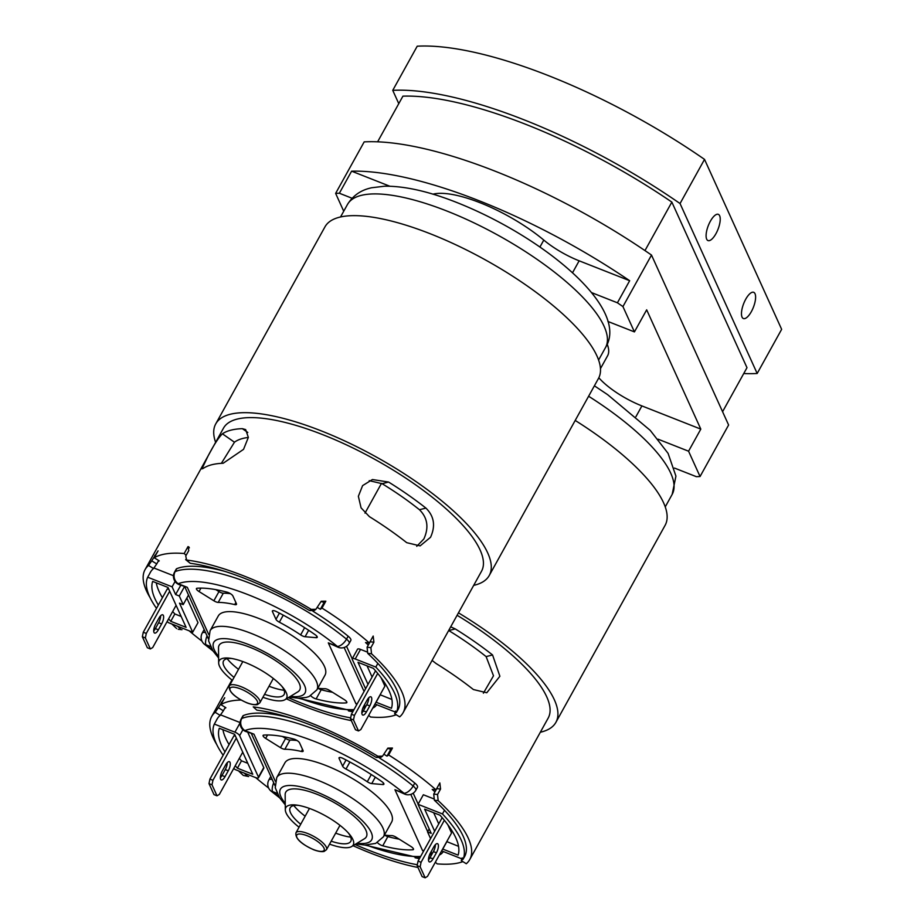 <?xml version="1.0" encoding="UTF-8"?>
<svg xmlns="http://www.w3.org/2000/svg" width="924" height="924" viewBox="0 0 924 924"><rect width="100%" height="100%" fill="white"/><g stroke="black" fill="none" stroke-linecap="round" stroke-linejoin="round"><path stroke-width="1.39" d="M674.485 468.064L696.326 476.668A254.689 79.614 -151 0 0 700.057 476.518L688.565 451.201L700.808 429.117L646.673 309.829L634.43 331.901L622.938 306.583A254.689 79.614 -151 0 0 617.417 302.795L629.66 280.711L579.152 260.811A44.895 14.033 29 0 1 543.786 240.078A80.838 25.271 -151 0 0 480.099 202.749A80.838 25.271 -151 0 0 432.952 194.179M629.66 280.711A254.689 79.614 -151 0 0 479.221 200.797A254.689 79.614 -151 0 0 351.605 171.171L339.362 193.243A254.689 79.614 -151 0 0 335.631 193.393L364.183 141.88A254.689 79.614 -151 0 1 495.541 171.356A254.689 79.614 -151 0 1 651.501 255.07L622.938 306.583M700.808 429.117L641.903 405.913A44.895 14.033 29 0 1 598.833 377.777M600.461 368.641L607.565 355.821A88.589 27.685 -151 0 0 607.149 344.109M335.631 193.393L343.728 211.238M700.057 476.518L728.609 425.005L651.501 255.07M389.789 186.209L351.605 171.171M352.056 198.244L339.362 193.243M688.565 451.201L658.05 439.177M634.43 331.901L607.911 321.46M617.417 302.795L591.683 292.654M377.616 141.811L402.922 96.154A244.052 76.288 29 0 1 671.852 202.102L746.985 367.683L722.58 411.711M671.852 202.102L644.975 250.589M706.675 239.154A14.079 5.186 111.5 0 0 707.992 240.563A14.079 5.186 111.5 0 0 717.036 231.566A14.079 5.186 111.5 0 0 719.646 215.754A14.079 5.186 111.5 0 0 718.318 214.345A14.079 5.186 111.5 0 0 709.286 223.342A14.079 5.186 111.5 0 0 706.675 239.154M742.053 317.128A14.079 5.186 111.5 0 0 743.381 318.526A14.079 5.186 111.5 0 0 752.425 309.54A14.079 5.186 111.5 0 0 755.024 293.728A14.079 5.186 111.5 0 0 753.707 292.319A14.079 5.186 111.5 0 0 744.663 301.316A14.079 5.186 111.5 0 0 742.053 317.128M398.775 103.65L392.746 90.356L417.221 46.2A254.689 79.614 29 0 1 704.527 159.39L781.646 329.325L757.172 373.481A254.689 79.614 29 0 1 743.739 373.539M392.746 90.356A254.689 79.614 29 0 1 680.052 203.546L757.172 373.481M704.527 159.39L680.052 203.546M432.086 660.417L436.059 663.501A147.528 46.119 29 0 1 473.388 689.535L486.786 692.757L499.884 676.253L492.561 654.954A147.528 46.119 -151 0 0 455.232 628.909L450.716 626.807M353.014 845.703A147.528 46.119 -151 0 0 370.189 852.944A147.528 46.119 -151 0 0 417.983 867.474M457.103 615.28A147.528 46.119 29 0 1 548.175 718.087L469.762 859.539A147.528 46.119 -151 0 0 438.161 800.623L434.361 800.219L433.726 794.097L434.95 791.88A141.603 44.26 -151 0 0 432.201 789.431L436.001 789.835A147.528 46.119 -151 0 0 388.634 754.966L392.469 748.047L390.817 749.225L388.276 748.567M377.893 756.248L382.536 756.155L380.896 757.334L376.253 757.437L377.893 756.248A147.528 46.119 -151 0 0 311.272 723.099A147.528 46.119 -151 0 0 253.234 706.883L256.872 710.163L253.234 706.883M382.536 756.155L387.861 748.117L392.469 748.047M436.001 789.835L439.836 782.917L440.552 789.05L436.752 788.646L434.95 791.88M433.726 794.097L437.537 794.501L440.552 789.05M437.537 794.501L438.161 800.623M462.162 857.899L461.295 860.66L466.297 863.732A147.528 46.119 -151 0 0 469.762 859.539M466.297 863.732L461.295 860.66A141.603 44.26 -151 0 0 462.762 859.204M435.343 862.219L437.179 863.871A147.528 46.119 -151 0 0 462.612 861.734M355.001 844.49A141.603 44.26 -151 0 0 369.011 850.334A141.603 44.26 -151 0 0 417.313 864.749M415.107 857.772A141.603 44.26 -151 0 0 419.427 858.639M305.163 816.215A41.049 12.832 29 0 1 293.774 805.555M300.693 824.277A34.627 10.822 29 0 1 289.743 809.69A34.627 10.822 29 0 1 298.406 805.358M299.064 827.223A38.531 12.047 29 0 1 285.308 809.736A38.531 12.047 29 0 1 296.673 805.093A38.531 12.047 29 0 1 311.827 809.332A38.531 12.047 29 0 1 349.595 834.43A38.531 12.047 29 0 1 351.686 846.523A38.531 12.047 29 0 1 329.568 844.132M351.686 846.523L364.495 838.703A46.061 14.403 -151 0 0 356.641 818.606A46.061 14.403 -151 0 0 316.851 794.236A46.061 14.403 -151 0 0 285.158 794.721L285.308 809.736M289.951 740.066L284.846 749.272A4.424 1.386 29 0 1 282.686 748.752A4.424 1.386 29 0 1 280.503 747.655L285.597 738.449A4.424 1.386 -151 0 0 287.78 739.558A4.424 1.386 -151 0 0 289.951 740.066A77.547 24.243 29 0 1 297.089 740.54M371.737 783.598A4.424 1.386 29 0 1 369.831 783.09A4.424 1.386 29 0 1 367.29 781.75A77.547 24.243 -151 0 0 346.003 769.045A4.424 1.386 29 0 1 342.619 766.204L339.085 758.431A4.424 1.386 29 0 1 339.039 757.784A4.424 1.386 29 0 1 343.127 758.477A103.234 32.271 29 0 1 381.878 781.623A4.424 1.386 29 0 1 383.876 784.233A4.424 1.386 29 0 1 382.802 784.545L371.737 783.598L375.306 777.153M384.58 835.123A4.424 1.386 -151 0 0 386.833 836.266A4.424 1.386 -151 0 0 387.849 836.613L382.755 845.806A4.424 1.386 29 0 1 381.728 845.472A4.424 1.386 29 0 1 377.408 842.607M277.084 793.358L272.557 791.568A8.859 4.227 129.3 0 1 271.021 791.071L279.637 797.839M291.765 718.318A124.024 38.762 -151 0 0 243.405 715.534L241.776 718.479A8.859 8.154 67.9 0 0 244.883 730.595L253.961 734.176L275.329 781.265M383.506 836.74A61.03 19.081 29 0 0 317.937 780.295A61.03 19.081 29 0 0 276.75 777.558L284.904 762.843A61.03 19.081 29 0 1 326.091 765.569A61.03 19.081 29 0 1 391.661 822.025L383.506 836.74L375.687 843.404L364.864 845.033L355.867 843.97M284.846 749.272A77.547 24.243 29 0 1 301.363 751.455A4.424 1.386 29 0 0 303.118 751.258A4.424 1.386 29 0 0 303.084 750.623L299.549 742.85A4.424 1.386 29 0 0 293.809 739.05A103.234 32.271 -151 0 0 263.767 735.088A4.424 1.386 29 0 0 263.086 735.4A4.424 1.386 29 0 0 265.673 738.391L280.503 747.655M382.755 845.806A103.234 32.271 -151 0 0 412.809 849.768L413.386 848.717M412.809 849.768A4.424 1.386 29 0 0 413.478 849.456A4.424 1.386 29 0 0 410.903 846.465L396.073 837.213A4.424 1.386 29 0 0 391.718 835.585A77.547 24.243 29 0 1 384.419 835.1M418.156 804.111L413.19 793.185M423.608 851.085L422.603 850.692L394.941 789.708L404.019 793.289A8.859 4.227 -50.7 0 0 413.155 786.001L414.784 783.055A124.024 38.762 -151 0 0 379.441 757.992M431.854 854.377A8.859 8.154 -112.1 0 1 431.681 854.261L430.076 853.626M394.941 789.708L404.851 794.178A8.859 3.269 -68.5 0 1 404.019 793.289A115.165 36.001 -151 0 0 244.883 730.595A8.859 3.269 111.5 0 0 245.715 731.485L253.961 734.176M422.603 850.692L424.047 850.299M387.849 836.613A103.234 32.271 -151 0 0 399.203 839.165M282.467 736.497L285.597 738.449M348.452 833.101A34.627 10.822 29 0 1 349.376 842.746A34.627 10.822 29 0 1 331.196 841.187M350.739 837.132A41.049 12.832 29 0 1 335.666 833.125M255.729 777.638A147.528 46.119 -151 0 0 268.63 788.022M441.637 850.877L463.051 859.32A141.603 44.26 -151 0 0 442.457 813.94L418.041 804.319L423.342 794.756L433.379 798.706M388.634 754.966L386.983 756.144A141.603 44.26 -151 0 0 384.003 754.284M241.06 700.034A147.528 46.119 -151 0 0 220.882 704.642L225.883 707.726A141.603 44.26 -151 0 0 224.601 708.569L225.283 707.345M220.628 714.887L240.125 722.568M247.759 732.282L263.767 767.555A4.424 1.386 29 0 1 263.814 768.191L258.501 777.754A4.424 1.386 -151 0 0 258.466 777.119L239.639 735.643A4.424 1.386 -151 0 0 234.927 732.178L214.333 724.069A141.603 44.26 -151 0 0 223.158 755.231M272.21 779.486A8.859 2.772 -151 0 0 268.884 779.914L270.513 776.969A8.859 2.772 29 0 1 270.905 776.599M404.851 794.178A8.859 8.859 0 0 0 415.846 790.228A8.859 2.772 -151 0 0 415.754 788.946A8.859 2.772 -151 0 0 413.155 786.001A124.024 38.762 29 0 0 317.602 730.491A124.024 38.762 29 0 0 241.776 718.479A8.859 2.772 -151 0 0 241.21 718.941L242.85 715.996A8.859 2.772 29 0 1 243.405 715.534M414.784 783.055A8.859 2.772 29 0 1 417.475 787.283L415.846 790.228M386.983 756.144L390.817 749.225M220.882 704.642L224.717 697.724L218.376 707.703L223.377 710.787L220.166 715.384A141.603 44.26 -151 0 0 216.886 719.369A141.603 44.26 -151 0 0 216.378 720.397L214.333 724.069M208.997 783.61L209.921 779.105L212.936 780.295L212.012 784.799L208.997 783.61L213.987 794.617L217.001 795.807L219.346 794.421L242.746 752.194M212.012 784.799L217.001 795.807M227.269 762.623A6.641 2.449 -68.5 0 1 225.26 769.588L222.003 775.479A6.641 2.449 -68.5 0 1 220.351 777.777M222.361 770.812A6.641 2.449 111.5 0 0 221.252 779.925A6.641 2.449 111.5 0 0 225.017 776.668L228.274 770.778A6.641 2.449 111.5 0 0 229.383 761.676A6.641 2.449 111.5 0 0 225.629 764.933L222.361 770.812M417.128 865.615L418.052 861.11L421.067 862.3L420.143 866.793L417.128 865.615L422.118 876.61L425.144 877.8L427.477 876.414L451.547 832.986L447.747 824.612M420.143 866.793L425.144 877.8M430.492 852.817A6.641 2.449 111.5 0 0 429.383 861.919A6.641 2.449 111.5 0 0 433.148 858.662L436.417 852.771A6.641 2.449 111.5 0 0 437.526 843.67A6.641 2.449 111.5 0 0 433.76 846.927L430.492 852.817M435.4 844.628A6.641 2.449 -68.5 0 1 433.391 851.593L430.134 857.472A6.641 2.449 -68.5 0 1 428.493 859.782M235.528 736.289L233.991 735.677L209.921 779.105M212.936 780.295L236.336 738.08M444.363 820.281L421.067 862.3M442.18 817.705L418.052 861.11M222.927 729.694A135.401 42.319 -151 0 0 229.071 744.571M239.328 758.373A135.401 42.319 -151 0 0 241.487 760.822L247.794 763.305M433.679 812.727L438.715 823.827M446.777 841.602L458.547 846.338M483.379 693.196L493.497 675.791L486.116 656.606A132.351 41.372 -151 0 0 448.787 630.572L455.232 628.909M575.202 420.443A156.352 48.868 29 0 1 665.107 525.329L555.89 722.36A156.352 48.868 29 0 1 540.321 732.247M458.454 612.843A156.352 48.868 29 0 1 555.89 722.36M235.25 765.73A135.401 42.319 -151 0 0 237.41 768.191L252.749 774.231L234.627 734.303L219.3 728.262A135.401 42.319 -151 0 0 224.982 751.928M241.487 760.822L237.41 768.191M446.835 841.729L442.758 849.087L458.085 855.127A135.401 42.319 -151 0 0 439.974 815.199L424.636 809.158L434.638 831.196M220.166 715.384L215.165 712.3A147.528 46.119 -151 0 0 211.7 716.493A147.528 46.119 -151 0 0 216.701 744.467M238.519 770.859A147.528 46.119 -151 0 0 243.289 775.421L248.637 776.541L243.289 775.421M244.236 773.111A141.603 44.26 -151 0 0 247.101 775.825M463.975 857.645A141.603 44.26 -151 0 0 464.576 856.664A141.603 44.26 -151 0 0 465.084 855.647A141.603 44.26 29 0 0 444.49 810.267A141.603 44.26 -151 0 0 434.361 800.219M376.253 757.437A141.603 44.26 -151 0 0 256.872 710.163M233.841 768.271A141.603 44.26 -151 0 0 234.927 769.449L255.521 777.558A4.424 1.386 -151 0 0 258.501 777.754M442.457 813.94L444.49 810.267M463.051 859.32L465.084 855.647M418.041 804.319L431.219 833.367L427.546 831.912L430.561 838.553M215.165 712.3L218.376 707.703M217.475 718.398L216.378 720.397M223.377 710.787L224.601 708.569M429.198 828.92L427.546 831.912M203.245 468.399A147.528 46.119 29 0 1 223.169 463.259L243.543 449.353L248.348 437.399L245.668 429.591L242.342 428.667A147.528 46.119 -151 0 0 222.418 433.806C218.642 437.514 213.837 444.929 208.027 456.063L201.917 468.872L203.245 468.399M315.904 609.297L314.252 610.475L309.609 610.579L311.249 609.39A147.528 46.119 -151 0 0 244.629 576.23A147.528 46.119 -151 0 0 186.59 560.025L190.228 563.293L185.643 559.609L186.59 560.025L185.747 556.005L188.773 550.554L188.011 546.604L188.912 546.973M148.521 565.442L151.732 560.845L156.733 563.929L153.523 568.526L148.521 565.442A147.528 46.119 -151 0 0 145.056 569.634L223.469 428.182A147.528 46.119 29 0 1 323.03 434.777A147.528 46.119 29 0 1 481.531 571.217L403.118 712.681A147.528 46.119 -151 0 0 371.517 653.765L367.717 653.36L367.082 647.239L368.306 645.021A141.603 44.26 -151 0 0 365.558 642.573L369.357 642.977A147.528 46.119 -151 0 0 321.991 608.096L320.339 609.286A141.603 44.26 -151 0 0 317.359 607.426M286.371 698.844A147.528 46.119 -151 0 0 303.546 706.086A147.528 46.119 -151 0 0 351.339 720.616M189.085 630.78A147.528 46.119 -151 0 0 201.986 641.164M178.182 629.279L181.993 629.683L178.182 629.279M145.056 569.634A147.528 46.119 -151 0 0 150.058 597.597M171.876 624A147.528 46.119 -151 0 0 176.646 628.551M151.732 560.845L158.073 550.866L154.239 557.784L159.24 560.856A141.603 44.26 -151 0 0 157.958 561.711L158.639 560.487M186.14 555.289L184.176 553.522A147.528 46.119 -151 0 0 154.239 557.784M184.176 553.522L188.011 546.604L189.374 547.84M309.609 610.579A141.603 44.26 -151 0 0 245.807 578.84A141.603 44.26 -151 0 0 190.228 563.293M416.736 546.327L423.839 539.004C429.048 527.604 427.581 517.856 419.473 509.736A132.351 41.372 -151 0 0 382.132 483.702L369.219 480.653M406.733 542.677L420.131 545.888L430.538 537.283C435.701 525.918 434.153 516.193 425.906 508.084A147.528 46.119 -151 0 0 388.577 482.051L372.418 479.533L362.601 485.62L358.362 496.292L361.065 507.842L369.404 516.643A147.528 46.119 29 0 1 406.733 542.677M284.095 690.274A41.049 12.832 29 0 1 269.023 686.266M281.808 686.232A34.627 10.822 29 0 1 282.732 695.876A34.627 10.822 29 0 1 264.553 694.328M232.421 680.364A38.531 12.047 29 0 1 218.665 662.878A38.531 12.047 29 0 1 230.03 658.235A38.531 12.047 29 0 1 245.183 662.462A38.531 12.047 29 0 1 282.952 687.56A38.531 12.047 29 0 1 285.042 699.664A38.531 12.047 29 0 1 262.924 697.274M285.042 699.664L297.851 691.845A46.061 14.403 -151 0 0 289.997 671.748A46.061 14.403 -151 0 0 250.208 647.378A46.061 14.403 -151 0 0 218.514 647.863L218.665 662.878M317.775 688.241A77.547 24.243 29 0 0 325.075 688.726A4.424 1.386 29 0 1 327.246 689.246A4.424 1.386 29 0 1 329.429 690.355L344.259 699.607A4.424 1.386 29 0 1 346.835 702.598A4.424 1.386 29 0 1 346.165 702.91L346.743 701.859M272.441 611.561A4.424 1.386 29 0 1 272.395 610.926A4.424 1.386 29 0 1 275.387 611.122A4.424 1.386 29 0 1 276.484 611.619A103.234 32.271 29 0 1 315.234 634.765A4.424 1.386 29 0 1 317.232 637.375A4.424 1.386 29 0 1 316.158 637.676L305.093 636.728A4.424 1.386 29 0 1 300.647 634.892A77.547 24.243 -151 0 0 279.36 622.187A4.424 1.386 29 0 1 275.976 619.334L272.441 611.561L272.961 610.625M200.924 588.114L199.03 591.533A4.424 1.386 29 0 1 196.442 588.542A4.424 1.386 29 0 1 197.124 588.23A103.234 32.271 -151 0 1 227.165 592.192A4.424 1.386 29 0 1 228.193 592.538A4.424 1.386 29 0 1 232.906 595.992L236.44 603.765A4.424 1.386 29 0 1 236.475 604.4A4.424 1.386 29 0 1 234.719 604.596L235.874 602.517M225.121 571.459A124.024 38.762 -151 0 0 176.761 568.676L175.133 571.621A8.859 8.154 67.9 0 0 178.24 583.737A115.165 36.001 -151 0 1 248.637 594.894A115.165 36.001 -151 0 1 337.376 646.43A8.859 3.269 -68.5 0 0 338.207 647.308L328.297 642.85L337.376 646.43A8.859 4.227 -50.7 0 0 346.512 639.142L348.14 636.197A124.024 38.762 -151 0 0 312.797 611.134M210.106 630.699L218.26 615.985A61.03 19.081 29 0 1 259.448 618.71A61.03 19.081 29 0 1 325.017 675.155L316.863 689.881A61.03 19.081 29 0 0 251.293 633.425A61.03 19.081 29 0 0 210.106 630.699L208.593 640.863L212.947 650.9L218.618 657.969M317.937 688.253A4.424 1.386 -151 0 0 321.206 689.754L316.112 698.948A103.234 32.271 -151 0 0 346.165 702.91M316.112 698.948A4.424 1.386 29 0 1 310.764 695.749M215.823 589.639L218.953 591.591A4.424 1.386 -151 0 0 223.308 593.208L218.203 602.413A77.547 24.243 29 0 1 234.719 604.596M218.203 602.413A4.424 1.386 29 0 1 213.86 600.785L218.953 591.591M199.03 591.533L213.86 600.785M352.217 658.812L346.546 646.315M357.403 703.441L355.959 703.822L328.297 642.85M187.318 587.317L179.071 584.615A8.859 3.269 111.5 0 1 178.24 583.737L187.318 587.317L208.685 634.407M365.211 707.507A8.859 8.154 -112.1 0 1 365.038 707.403L363.432 706.768M210.441 646.5L205.913 644.709A8.859 4.227 129.3 0 1 204.377 644.201L212.994 650.97M223.308 593.208A77.547 24.243 29 0 1 230.446 593.682M321.206 689.754A103.234 32.271 -151 0 0 332.559 692.307M234.049 677.419A34.627 10.822 29 0 1 223.1 662.831A34.627 10.822 29 0 1 231.762 658.5M238.519 669.357A41.049 12.832 29 0 1 227.131 658.697M368.306 645.021L370.108 641.787L373.908 642.192L373.192 636.059L369.357 642.977M153.985 568.029L173.481 575.71M208.339 638.715L184.812 586.879L188.508 595.044L183.195 604.619L179.291 596.003L175.618 594.548L172.107 586.832L147.69 577.211A141.603 44.26 -151 0 0 156.514 608.373M186.844 598.036L198.002 622.637L192.7 632.212L179.522 603.164L183.195 604.619M348.464 710.914A141.603 44.26 -151 0 0 352.783 711.78M368.699 715.361L370.536 717.012A147.528 46.119 -151 0 0 395.969 714.876M375.005 703.996A4.424 1.386 -151 0 0 375.814 704.354L396.408 712.462A141.603 44.26 -151 0 0 375.814 667.082L355.22 658.974A4.424 1.386 -151 0 0 352.24 658.777L357.542 649.202A4.424 1.386 29 0 1 360.533 649.399L366.736 651.847M338.207 647.308A8.859 8.859 0 0 0 349.203 643.37A8.859 2.772 -151 0 0 349.11 642.088A8.859 2.772 -151 0 0 346.512 639.142A124.024 38.762 29 0 0 250.958 583.633A124.024 38.762 29 0 0 175.133 571.621A8.859 2.772 -151 0 0 174.567 572.083L176.207 569.138A8.859 2.772 29 0 1 176.761 568.676M348.14 636.197A8.859 2.772 29 0 1 350.831 640.424L349.203 643.37M205.567 632.628A8.859 2.772 -151 0 0 202.24 633.056L203.869 630.11A8.859 2.772 29 0 1 204.262 629.741M321.991 608.096L325.826 601.178L324.174 602.367L321.633 601.709M320.339 609.286L324.174 602.367M350.485 718.745L351.409 714.252L354.423 715.43L353.499 719.935L350.485 718.745L355.474 729.752L358.5 730.942L360.834 729.556L384.904 686.128L381.104 677.754M353.499 719.935L358.5 730.942M363.848 705.959A6.641 2.449 111.5 0 0 362.739 715.061A6.641 2.449 111.5 0 0 366.505 711.803L369.773 705.913A6.641 2.449 111.5 0 0 370.882 696.811A6.641 2.449 111.5 0 0 367.117 700.069L363.848 705.959M368.757 697.77A6.641 2.449 -68.5 0 1 366.747 704.723L363.49 710.614A6.641 2.449 -68.5 0 1 361.85 712.924M142.354 636.751L143.278 632.247L146.292 633.437L145.368 637.941L142.354 636.751L147.343 647.759L150.358 648.937L152.703 647.562L176.103 605.336M145.368 637.941L150.358 648.937M160.626 615.765A6.641 2.449 -68.5 0 1 158.616 622.73L155.359 628.62A6.641 2.449 -68.5 0 1 153.707 630.919M155.717 623.954A6.641 2.449 111.5 0 0 154.608 633.067A6.641 2.449 111.5 0 0 158.374 629.81L161.631 623.919A6.641 2.449 111.5 0 0 162.74 614.818A6.641 2.449 111.5 0 0 158.986 618.075L155.717 623.954M354.423 715.43L377.72 673.423M375.537 670.836L351.409 714.252M169.693 591.221L146.292 633.437M168.884 589.431L167.348 588.819L143.278 632.247M367.036 665.857L372.072 676.969M380.134 694.744L391.903 699.48M156.283 582.836A135.401 42.319 -151 0 0 162.428 597.712M172.684 611.515A135.401 42.319 -151 0 0 174.844 613.963L181.15 616.447M248.337 437.456A132.351 41.372 -151 0 0 234.465 442.215L221.367 463.34M215.615 442.342A156.352 48.868 29 0 1 215.742 423.897L324.959 226.865A156.352 48.868 29 0 1 485.412 259.921A156.352 48.868 29 0 1 598.463 378.47L489.246 575.502A156.352 48.868 29 0 1 473.677 585.377M215.742 423.897A156.352 48.868 29 0 1 376.195 456.953A156.352 48.868 29 0 1 489.246 575.502M380.191 694.86L376.114 702.228L391.441 708.269A135.401 42.319 -151 0 0 373.331 668.341L357.992 662.3L367.995 684.337M168.607 618.872A135.401 42.319 -151 0 0 170.767 621.321L186.105 627.361L167.983 587.445L152.656 581.404A135.401 42.319 -151 0 0 158.339 605.07M174.844 613.963L170.767 621.321M395.518 711.041L394.652 713.79L399.653 716.874A147.528 46.119 -151 0 0 403.118 712.681M375.814 667.082L377.847 663.409A141.603 44.26 -151 0 0 367.717 653.36M377.847 663.409A141.603 44.26 29 0 1 398.44 708.789A141.603 44.26 -151 0 1 397.932 709.805A141.603 44.26 -151 0 1 397.332 710.787M399.653 716.874L394.652 713.79A141.603 44.26 -151 0 0 396.119 712.346M153.523 568.526A141.603 44.26 -151 0 0 150.242 572.51A141.603 44.26 -151 0 0 149.734 573.538L147.69 577.211M177.593 626.253A141.603 44.26 -151 0 0 180.457 628.967M288.357 697.632A141.603 44.26 -151 0 0 350.67 717.879M396.408 712.462L398.44 708.789M352.24 658.777A4.424 1.386 -151 0 0 352.275 659.413L365.569 688.703M167.198 621.413A141.603 44.26 -151 0 0 168.284 622.591L192.7 632.212M311.249 609.39L315.892 609.286L321.217 601.258L325.826 601.178M367.082 647.239L370.894 647.643L371.517 653.765M370.894 647.643L373.908 642.192M156.733 563.929L157.958 561.711M172.107 586.832L175.075 581.473M150.831 571.54L149.734 573.538M179.291 596.003L184.43 586.728M175.618 594.548L180.757 585.285M635.92 416.701L641.903 405.913M572.534 272.753L579.152 260.811M539.916 247.055L543.786 240.078M665.234 506.895L672.164 494.398A147.528 46.119 -151 0 0 588.611 396.246M307.75 833.552A17.441 5.452 29 0 1 326.484 849.676L324.128 851.443C321.76 851.986 318.295 851.431 313.721 849.768C300.947 843.959 295.033 838.299 295.98 832.767A17.441 5.452 29 0 1 307.75 833.552M313.548 849.595A15.662 4.897 -151 0 0 323.966 848.036A15.662 4.897 -151 0 0 307.288 835.804A15.662 4.897 -151 0 0 296.87 837.363A15.662 4.897 -151 0 0 313.548 849.595M357.091 843.219A52.171 16.309 -151 0 0 367.105 825.952A52.171 16.309 -151 0 0 315.627 791.545A52.171 16.309 -151 0 0 285.25 803.395M273.7 782.755A8.859 3.269 111.5 0 0 272.557 791.568A115.165 36.001 -151 0 0 278.805 796.523M366.331 845.044A115.165 36.001 -151 0 0 420.639 856.444M429.464 855.035A115.165 36.001 -151 0 0 431.681 854.261A8.859 3.269 -68.5 0 1 431.358 851.27M410.764 794.374L427.685 831.658M382.802 784.545L383.564 783.148M367.29 781.75L371.286 774.543M349.907 762.011L346.003 769.045M339.605 757.484L339.085 758.431M342.619 766.204L346.061 759.978M301.363 751.455L302.518 749.376M267.567 734.973L265.673 738.391M225.017 776.668L222.003 775.479M228.274 770.778L225.26 769.588M428.713 857.634L433.148 858.662M433.391 851.593L436.417 852.771M486.116 656.606L492.561 654.954M234.927 732.178L240.113 722.811M242.92 729.717L239.639 735.643M258.466 777.119L263.767 767.555M222.003 702.621L221.39 702.252M605.52 347.539A147.528 46.119 -151 0 0 447.031 211.088A147.528 46.119 -151 0 0 347.459 204.493C355.209 191.984 365.973 189.039 371.633 187.757L384.742 186.198C404.885 186.013 428.944 191.464 456.906 202.541C542.758 236.509 630.364 308.154 605.52 347.539L598.59 360.037M259.84 702.817L257.496 704.585C255.105 705.116 251.628 704.562 247.078 702.91C234.303 697.1 228.39 691.429 229.337 685.908A17.441 5.452 29 0 1 241.106 686.694A17.441 5.452 29 0 1 259.84 702.817L273.331 678.482M240.644 688.946A15.662 4.897 -151 0 0 230.226 690.494A15.662 4.897 -151 0 0 246.904 702.737A15.662 4.897 -151 0 0 257.322 701.177A15.662 4.897 -151 0 0 240.644 688.946M290.448 696.361A52.171 16.309 -151 0 0 300.462 679.094A52.171 16.309 -151 0 0 248.983 644.686A52.171 16.309 -151 0 0 218.607 656.537M207.057 635.897A8.859 3.269 111.5 0 0 205.913 644.709A115.165 36.001 -151 0 0 212.162 649.664M299.688 698.186A115.165 36.001 -151 0 0 353.996 709.586M362.82 708.177A115.165 36.001 -151 0 0 365.038 707.403A8.859 3.269 -68.5 0 1 364.714 704.411M356.964 704.227L355.959 703.822M344.121 647.516L364.056 691.441M316.158 637.676L316.92 636.289M308.662 630.295L305.093 636.728M300.647 634.892L304.643 627.685M283.264 615.153L279.36 622.187M275.976 619.334L279.418 613.12M362.069 710.775L366.505 711.803M366.747 704.723L369.773 705.913M158.374 629.81L155.359 628.62M161.631 623.919L158.616 622.73M247.794 432.467L242.342 428.667M234.465 442.215L222.418 433.806M425.906 508.084L419.473 509.736M388.577 482.051L382.132 483.702M360.533 649.399L355.22 658.974M155.359 555.763L154.747 555.393M326.484 849.676L339.974 825.34M295.98 832.767L309.471 808.431M364.784 845.033L419.773 858.003M274.982 785.573L251.455 733.737M276.75 777.558L275.237 787.722L279.591 797.759L285.262 804.839M594.398 385.816L607.646 394.675L650.242 430.388L668.075 453.349L675.929 476.114L672.164 494.398M211.7 716.493L231.936 679.983M241.21 718.941A8.859 8.859 0 0 0 245.715 731.485M268.884 779.914A8.859 8.859 0 0 0 271.021 791.071M439.35 855.012A8.859 8.859 0 0 0 443.312 851.547M340.529 216.99L347.459 204.493M229.337 685.908L242.827 661.572M353.13 711.145L298.14 698.174M289.224 697.112L298.186 698.174L306.202 697.447L309.09 696.534L316.863 689.881M381.508 483.333L365.003 513.12M372.707 708.142A8.859 8.859 0 0 0 376.669 704.689M202.24 633.056A8.859 8.859 0 0 0 204.377 644.201M174.567 572.083A8.859 8.859 0 0 0 179.071 584.615"/></g></svg>

